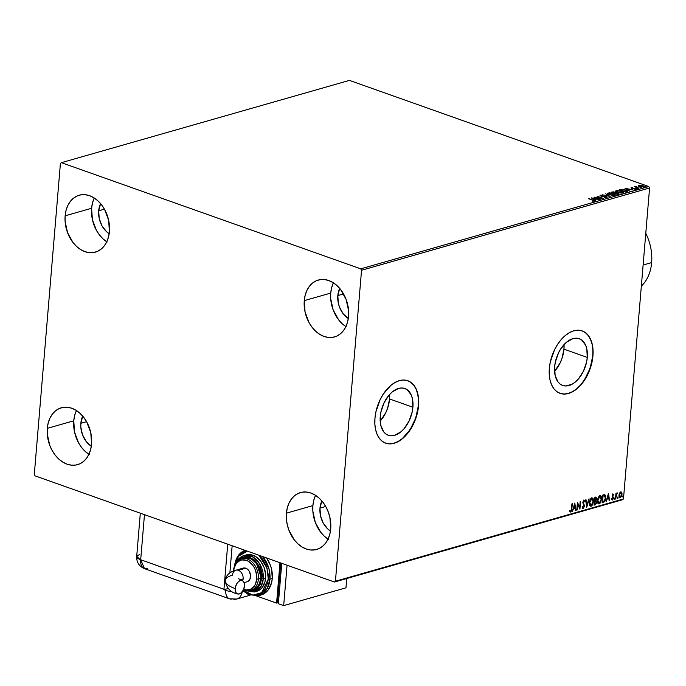 <?xml version="1.0" encoding="UTF-8"?>
<svg xmlns="http://www.w3.org/2000/svg" width="686" height="686" viewBox="0 0 686 686"><rect width="100%" height="100%" fill="white"/><g stroke="black" fill="none" stroke-linecap="round" stroke-linejoin="round"><path stroke-width="1.03" d="M563.961 349.157A24.79 15.058 109.5 0 0 564.029 344.612L563.961 349.157L587.276 357.423L563.961 349.157A24.79 15.058 109.5 0 1 554.571 371.28L560.119 362.963L561.971 358.478L563.961 349.157M554.64 366.744A24.79 15.058 -70.5 0 1 579.241 338.713A24.79 15.058 -70.5 0 1 587.276 357.423L586.581 362.088L583.434 371.229L578.384 378.989L575.383 381.956L572.21 384.169L565.847 385.986L562.897 385.523L560.256 384.169L558.027 381.956L555.128 375.362L554.64 366.744L555.343 362.079L558.481 352.93L560.814 348.797L566.533 342.203L572.93 338.635L576.068 338.181L579.018 338.635L581.659 339.999L585.621 345.178L586.787 348.805L587.276 357.423A24.79 15.058 -70.5 0 1 562.674 385.446A24.79 15.058 -70.5 0 1 554.64 366.744M389.579 398.969A24.79 15.058 109.5 0 0 389.648 394.424L389.579 398.969L412.895 407.235L389.579 398.969A24.79 15.058 109.5 0 1 380.19 421.093L385.738 412.775L387.59 408.29L389.579 398.969M380.258 416.556A24.79 15.058 -70.5 0 1 404.869 388.525A24.79 15.058 -70.5 0 1 412.895 407.235L412.2 411.9L409.053 421.041L404.003 428.801L401.001 431.768L394.604 435.344L391.466 435.799L388.516 435.336L385.875 433.981L383.645 431.768L380.747 425.174L380.258 416.556L380.962 411.892L384.1 402.742L389.151 394.99L392.152 392.015L398.549 388.447L401.687 387.993L404.637 388.447L407.278 389.811L411.24 394.99L412.406 398.617L412.895 407.235A24.79 15.058 -70.5 0 1 388.293 435.267A24.79 15.058 -70.5 0 1 380.258 416.556M407.347 380.576L410.871 382.394L413.847 385.343L416.162 389.314L417.723 394.158L418.469 399.681L418.374 405.666L415.707 418.126L410.134 429.642L402.493 438.448L398.249 441.398L393.944 443.216L389.742 443.825L385.592 443.139A33.125 20.117 109.5 0 0 418.374 405.666L418.554 405.735A33.125 20.117 -70.5 0 1 385.686 443.173A33.125 20.117 -70.5 0 1 374.959 418.186L374.865 424.18L375.611 429.693L377.171 434.538L379.478 438.508L382.454 441.458L385.986 443.276L389.922 443.893L394.124 443.276L398.429 441.458L402.665 438.508L406.678 434.538L413.418 424.18L417.62 411.96L418.554 405.735L418.649 399.741L417.903 394.218L416.342 389.382L414.027 385.412L411.051 382.454L407.527 380.636L403.582 380.027L399.381 380.636L395.085 382.454L390.84 385.403L383.2 394.218L380.095 399.732L375.885 411.952L374.959 418.186A33.125 20.117 -70.5 0 1 407.827 380.739A33.125 20.117 -70.5 0 1 418.554 405.735L418.374 405.666A33.125 20.117 109.5 0 0 407.733 380.713M581.728 330.763L585.252 332.581L588.228 335.531L590.543 339.501L592.104 344.346L592.85 349.869L592.755 355.854L590.089 368.313L584.515 379.821L580.879 384.666L576.866 388.636L572.63 391.586L568.325 393.404L564.124 394.013L559.973 393.327A33.125 20.117 109.5 0 0 592.755 355.854L592.936 355.914A33.125 20.117 -70.5 0 1 560.068 393.361A33.125 20.117 -70.5 0 1 549.34 368.373L549.246 374.359L549.992 379.881L551.553 384.726L553.859 388.696L556.835 391.646L560.368 393.464L564.304 394.081L568.505 393.464L572.81 391.646L577.046 388.696L581.059 384.726L587.799 374.367L592.001 362.148L592.936 355.914L593.03 349.929L592.284 344.406L590.723 339.57L588.408 335.591L585.432 332.641L581.908 330.824L577.964 330.215L573.762 330.824L569.466 332.641L565.221 335.591L561.208 339.561L557.581 344.398L554.477 349.92L550.266 362.139L549.34 368.373A33.125 20.117 -70.5 0 1 582.208 330.926A33.125 20.117 -70.5 0 1 592.936 355.914L592.755 355.854A33.125 20.117 109.5 0 0 582.114 330.892M76.412 410.545A29.575 21.558 -105.9 0 0 73.762 420.801L47.291 428.356A29.575 21.558 74.1 0 1 61.311 407.776A29.575 21.558 74.1 0 1 91.572 444.065L90.689 449.364L88.991 454.166L86.539 458.274L83.426 461.541L79.782 463.822L75.734 465.048L71.447 465.168L67.082 464.173L62.812 462.107L58.79 459.045L55.18 455.101L52.11 450.436L49.718 445.223L47.257 433.964L47.291 428.356L48.174 423.056L49.872 418.254L52.325 414.147L55.437 410.888L59.082 408.599L63.129 407.373L67.417 407.252L71.781 408.247L76.052 410.314L80.073 413.384L83.683 417.32L86.753 421.993L90.784 432.763L91.572 444.065A29.575 21.558 74.1 0 1 77.552 464.645A29.575 21.558 74.1 0 1 47.291 428.356L73.762 420.801L74.542 432.094L78.581 442.873L81.643 447.538L85.261 451.482L89.274 454.544M333.396 282.821A29.575 21.558 -105.9 0 0 330.738 293.076L304.267 300.64A29.575 21.558 74.1 0 1 318.287 280.051A29.575 21.558 74.1 0 1 348.557 316.34L347.673 321.648L345.967 326.442L343.515 330.558L340.41 333.816L336.757 336.106L332.719 337.332L328.431 337.452L324.066 336.457L319.787 334.382L315.766 331.321L312.156 327.376L309.094 322.712L305.056 311.933L304.267 300.64L305.15 295.332L306.856 290.53L309.309 286.422L312.413 283.164L316.066 280.874L320.105 279.648L324.392 279.528L328.757 280.523L333.036 282.598L337.058 285.659L340.668 289.603L346.13 299.482L348.591 310.732L348.557 316.34A29.575 21.558 74.1 0 1 334.536 336.92A29.575 21.558 74.1 0 1 304.267 300.64L330.738 293.076L330.703 298.684L333.164 309.935L338.627 319.813L342.237 323.758L346.259 326.819M315.551 495.352A29.575 21.558 -105.9 0 0 312.893 505.599L286.422 513.162A29.575 21.558 74.1 0 1 300.442 492.582A29.575 21.558 74.1 0 1 330.712 528.872L329.829 534.171L328.122 538.973L325.67 543.08L322.566 546.339L318.913 548.629L314.874 549.855L310.587 549.975L306.222 548.98L301.943 546.913L297.921 543.844L294.311 539.908L288.849 530.021L287.211 524.464L286.388 518.77L286.422 513.162L287.305 507.863L289.012 503.061L291.464 498.954L294.568 495.686L298.221 493.406L302.26 492.179L306.548 492.059L310.912 493.054L315.191 495.12L319.213 498.182L322.823 502.126L325.884 506.791L328.285 512.013L329.923 517.57L330.712 528.872A29.575 21.558 74.1 0 1 316.692 549.452A29.575 21.558 74.1 0 1 286.422 513.162L312.893 505.599L312.859 511.207L315.32 522.466L320.782 532.345L324.392 536.289L328.414 539.35M94.256 198.014A29.575 21.558 -105.9 0 0 91.607 208.27L65.136 215.833A29.575 21.558 74.1 0 1 79.156 195.244A29.575 21.558 74.1 0 1 109.417 231.534L108.534 236.841L106.836 241.644L104.383 245.751L101.271 249.009L97.626 251.299L93.579 252.525L89.291 252.645L84.927 251.651L80.656 249.575L76.635 246.514L73.025 242.57L67.562 232.691L65.101 221.441L65.136 215.833L66.019 210.525L67.717 205.731L70.169 201.615L73.282 198.357L76.926 196.067L80.974 194.841L85.261 194.721L89.626 195.716L93.905 197.791L97.918 200.852L101.528 204.797L104.598 209.462L108.637 220.24L109.417 231.534A29.575 21.558 74.1 0 1 95.397 252.122A29.575 21.558 74.1 0 1 65.136 215.833L91.607 208.27L92.396 219.571L96.426 230.342L99.496 235.015L103.106 238.951L107.127 242.021M109.246 233.729L106.51 231.645L101.974 225.797L99.221 218.465L98.69 210.782A20.108 14.663 74.1 0 1 100.585 203.631L98.69 210.782L104.418 209.144L98.69 210.782A20.108 14.663 74.1 0 0 109.168 233.686M330.532 531.067L327.797 528.983L323.26 523.126L320.516 515.803L319.976 508.12A20.108 14.663 74.1 0 1 321.871 500.96L319.976 508.12L325.704 506.482L319.976 508.12A20.108 14.663 74.1 0 0 330.455 531.015M348.377 318.536L343.189 313.776L339.476 307.054L338.361 303.272L337.821 295.589A20.108 14.663 74.1 0 1 339.716 288.429L337.821 295.589L343.557 293.951L337.821 295.589A20.108 14.663 74.1 0 0 348.308 318.493M91.401 446.26L86.204 441.492L82.492 434.778L80.819 427.121L80.845 423.313A20.108 14.663 74.1 0 1 82.74 416.153L80.845 423.313L86.573 421.676L80.845 423.313A20.108 14.663 74.1 0 0 91.324 446.217M61.388 162.668L349.431 80.391L648.793 186.549L360.75 268.835L61.388 162.668L60.411 163.474L34.3 474.438L35.089 475.87L334.451 582.028L622.494 499.751L623.471 498.945L335.428 581.231L361.548 270.267L649.582 187.981L623.471 498.945L649.582 187.981L648.793 186.549L349.431 80.391L61.388 162.668L60.411 163.474L34.3 474.438L35.089 475.87L334.451 582.028L335.428 581.231L361.548 270.267L360.75 268.835L61.388 162.668M638.572 186.3L638.992 185.263L638.606 185.855L640.012 186.609L643.845 186.875L643.597 185.975L641.144 185.246L638.992 185.263L638.606 185.855L639.806 186.541L644.163 186.583L644.12 187.029M638.846 188.256L636.016 186.901L635.862 186.258L634.318 186.652L638.846 188.256L635.862 186.258L634.318 186.652L638.846 188.256M631.686 188.547L631.334 187.45L631.72 188.101L635.125 188.547L635.322 189.216L634.473 189.165L635.948 189.139L634.687 188.213L632.098 188.213L631.917 187.647L632.784 187.45L631.18 187.51L631.523 188.024L635.125 188.547L635.442 188.916L634.473 189.165L636.214 188.984L632.02 187.938L632.784 187.45L631.334 187.45L631.789 187.844M626.772 191.711L627.467 190.914L624.92 189.756L621.919 189.336L619.304 189.868L625.503 192.071L627.596 191.205L625.838 190.039L621.653 189.345L619.304 189.868L625.503 192.071L626.772 191.711M618.489 194.069L618.017 193.083L615.548 193.049L614.759 192.149L611.2 192.183L617.4 194.387L618.943 193.769L617.752 192.998L613.327 191.84L611.2 192.183L617.4 194.387L618.943 193.752L618.909 194.198M610.06 196.479L605.678 193.761L608.602 195.939L602.119 194.781L610.137 196.462L605.678 193.761L608.602 195.939L602.119 194.781L610.06 196.479M600.559 199.197L595.945 197.559L603.286 198.417L597.086 196.222L601.288 197.98L593.939 197.114L600.139 199.317L595.945 197.559L603.286 198.417L597.086 196.222L601.288 197.98L593.939 197.114L600.559 199.197M594.205 201.109L593.03 200.055L588.425 198.691L593.459 200.509L592.464 201.152L594.342 201.067L594.299 200.578L588.845 198.571L592.55 200.158L593.562 200.887L592.464 201.152L594.539 200.878M591.289 197.877L595.74 200.569L594.771 199.575L596.297 199.137L599.307 199.557L591.358 197.851L595.74 200.569L594.771 199.575L596.297 199.137L599.307 199.557L591.289 197.877M606.767 197.525L606.235 196.599L601.125 196.11L600.91 195.433L602.377 195.278L600.276 195.201L600.121 195.69L600.276 195.201L600.747 195.999L605.807 196.719L606.072 197.611L604.212 197.182L606.767 197.525L607.059 197.079L606.235 196.599L601.142 195.87L600.799 195.476L602.377 195.278L600.07 195.296L601.288 196.153L606.012 196.796L606.098 197.311L604.186 197.397L607.119 197.259M614.63 195.278C615.642 194.73 615.256 194.147 613.456 193.521L608.079 192.972L607.547 193.675L608.079 192.972C607.093 193.529 607.496 194.112 609.297 194.73L613.395 195.433L615.248 194.713L613.173 193.426L609.322 192.817L607.496 193.358L609.297 194.73L614.63 195.278L615.256 194.807M622.734 192.963C623.754 192.414 623.36 191.831 621.559 191.205L616.182 190.657L615.651 191.36L616.182 190.657C615.196 191.214 615.599 191.797 617.4 192.414L621.499 193.118L623.351 192.397L621.276 191.111L617.426 190.502L615.599 191.042L617.4 192.414L622.734 192.963L623.36 192.492M624.963 188.256L629.414 190.948L628.445 189.953L629.971 189.516L632.981 189.936L624.963 188.256L629.414 190.948L628.445 189.953L629.971 189.516L632.981 189.936L624.963 188.256M637.08 188.479L638.031 188.427L636.917 188.196M640.295 187.561L641.247 187.51L640.132 187.278M645.535 186.069L646.486 186.017L645.372 185.786M612.701 496.278L612.855 494.872L613.524 495.198L613.807 494.632L612.975 494.083L612.229 495.249L613.104 498.096L612.735 499.159L611.981 498.868L611.698 499.468L612.238 500.008L613.524 498.087L612.701 496.278M619.518 493.131L618.943 496.261L620.05 497.822L621.473 496.45L622.005 493.363L621.062 491.828L619.518 493.131L618.935 495.283L620.23 497.787L622.013 494.4L621.773 492.479L620.727 491.862L619.518 493.131M615.488 499.039L617.289 492.9L616.311 494.04L616.388 493.2L615.968 493.32L615.488 499.039L616.294 495.018L617.426 492.994L616.311 494.04L616.388 493.2L615.968 493.32L615.488 499.039M603.406 502.495L604.795 501.475L605.678 499.125L605.738 496.021L604.752 494.657L602.797 495.026L602.145 502.855L603.406 502.495L602.162 502.624L603.406 502.495L605.815 498.079L604.898 494.7L602.797 495.026L602.145 502.855L603.406 502.495M594.042 505.17L595.688 504.527L596.46 503.087L596.494 501.123L595.911 500.514L596.571 498.276L595.98 497.067L594.693 497.341L594.042 505.17L595.131 504.862L596.597 502.272L595.911 500.514L596.554 498.705L595.465 497.118L594.693 497.341L594.042 505.17M586.702 507.263L589.18 498.919L586.899 505.368L586.067 499.802L585.612 499.931L586.77 507.246L589.18 498.919L586.899 505.368L586.067 499.802L585.612 499.931L586.702 507.263M577.2 509.981L577.689 504.15L579.927 509.201L580.579 501.372L579.67 507.331L577.441 502.272L576.78 510.101L577.689 504.15L579.927 509.201L580.579 501.372L579.67 507.331L577.441 502.272L577.2 509.981M571.481 509.055L571.121 510.873L569.98 510.77L569.714 511.43L570.666 512.039L571.644 510.778L572.338 503.73L571.481 509.055L570.735 511.242L569.98 510.77L569.714 511.43L570.666 512.039L571.892 509.012L571.918 503.85L571.481 509.055M574.782 503.027L572.381 511.353L573.607 508.558L575.134 508.12L575.485 510.47L575.94 510.341L574.782 503.027L572.381 511.353L573.607 508.558L575.134 508.12L575.485 510.47L575.94 510.341L574.782 503.027M583.597 500.085L584.892 501.234L583.949 500.214L582.826 502.315L584.138 506.114L583.263 507.657L582.525 506.594L582.148 507.091L583.229 508.455L584.541 506.191L583.246 502.169L583.752 501.072L584.523 501.818L584.892 501.234L584.292 500.231L583.512 500.506L582.826 502.924L584.138 506.114L583.34 507.631L582.525 506.594L582.148 507.091L583.229 508.455L582.697 508.352M589.334 502.727L590.2 506.079L591.341 506.114L592.464 504.973L593.553 501.14L592.653 498.105L590.792 498.671L589.334 502.727C589.128 504.965 589.711 506.122 591.092 506.208L593.527 501.492C593.742 499.228 593.15 498.053 591.752 497.985L589.334 502.727M597.437 500.411L598.303 503.764L599.444 503.798L600.567 502.658L601.656 498.825L600.764 495.789L598.895 496.355L597.437 500.411C597.232 502.649 597.815 503.807 599.195 503.893L601.631 499.176C601.854 496.913 601.253 495.738 599.856 495.669L597.437 500.411M608.456 493.406L606.055 501.74L607.282 498.936L608.808 498.499L609.159 500.849L609.614 500.72L608.456 493.406L606.055 501.74L607.282 498.936L608.808 498.499L609.159 500.849L609.614 500.72L608.456 493.406M614.202 498.868L614.656 499.314L614.853 498.268L614.244 498.636L614.502 499.425L614.905 498.671L614.613 498.122L614.202 498.868L614.502 499.425M617.417 497.95L617.872 498.396L618.069 497.35L617.46 497.719L617.717 498.508L618.12 497.753L617.82 497.196L617.717 498.508M622.656 496.458L623.111 496.904L623.308 495.849L622.699 496.227L622.957 497.007L623.36 496.252L623.06 495.704L622.957 497.007M94.188 198.168L92.49 202.962L91.607 208.27A29.575 21.558 -105.9 0 0 106.767 241.789M315.474 495.498L313.776 500.3L312.893 505.599A29.575 21.558 -105.9 0 0 328.054 539.127M333.327 282.975L331.621 287.768L330.738 293.076A29.575 21.558 -105.9 0 0 345.898 326.596M76.343 410.691L74.645 415.493L73.762 420.801A29.575 21.558 -105.9 0 0 88.923 454.321M570.015 511.928L571.327 510.513L571.961 503.833L571.892 509.012L570.666 512.039L570.126 511.945M569.714 511.43L570.666 512.039M569.62 510.641L570.306 511.13M574.611 503.627L575.94 510.341L575.451 510.255L574.611 503.627M574.782 507.992L573.256 508.429L572.45 511.113L573.256 508.429L574.782 507.992M574.302 504.785L573.856 507.7L574.302 504.785L575.022 507.366L573.856 507.7L574.302 504.785M577.406 502.667L579.67 507.331L577.406 502.667M580.21 501.475L579.601 508.686L580.21 501.475M577.338 504.03L576.849 509.852L577.338 504.03M582.508 508.326L583.229 508.455L584.558 506.002L583.246 502.169L584.069 501.02L583.52 500.891L584.523 501.818L584.892 501.234L584.361 501.38L583.94 500.111M582.165 506.474L582.834 507.546M583.872 501.02L584.163 501.689L583.52 500.891L582.886 502.041L584.558 506.002L583.229 508.455M582.654 508.352L584.155 506.259L582.886 502.306L583.769 500.917M582.757 507.546L582.268 506.86M585.75 499.897L586.899 505.368L585.75 499.897M588.751 499.039L586.59 506.517L588.751 499.039M591.401 497.856C592.798 497.933 593.39 499.099 593.176 501.363L591.092 506.208L590.269 506.122L591.701 505.411L592.944 502.795L593.176 499.991L592.138 497.89M590.44 506.199L591.092 506.208M590.414 505.308L589.48 504.064L589.583 501.329L590.372 499.477L591.726 498.636M591.143 505.411L590.174 505.007L589.403 502.478L590.938 499.339L592.412 498.911L593.133 501.054L592.258 504.416L591.143 505.411L589.754 502.606L591.829 498.662L591.349 498.653L593.107 501.612L591.143 505.411L590.466 505.316M591.701 498.782L589.403 502.478L590.792 505.282M596.065 497.093L595.465 497.118M595.114 496.99L596.554 498.705L595.551 500.386L596.597 502.272L595.131 504.862L594.059 504.939L595.465 504.27L596.194 502.555L595.551 500.386L596.203 498.576L595.842 497.041M594.625 501.149L595.422 501.097L594.625 501.149M595.637 501.174L596.057 502.992L594.522 504.244L594.41 501.209L594.17 504.124L594.771 501.337L595.637 501.174L596.177 502.392L595.002 504.107L594.17 504.124L594.41 501.209L595.457 501.114M595.637 497.865L595.92 499.725L594.839 500.531L594.693 497.899L594.479 500.411L595.045 498.027L595.637 497.865L594.693 497.899L595.482 497.899L596.134 498.833L595.054 500.471L594.479 500.411L594.693 497.899L595.431 497.744M599.504 495.541C600.902 495.618 601.493 496.784 601.279 499.048L599.195 503.893L598.372 503.807L599.804 503.095L601.047 500.48L601.279 497.676L600.25 495.575M598.544 503.884L599.195 503.893M598.518 502.992L597.583 501.749L597.686 499.014L598.681 496.904L599.83 496.321M599.247 503.095L598.278 502.692L597.506 500.163L599.041 497.024L600.516 496.595L601.236 499.014L600.361 502.101L599.247 503.095L597.858 500.291L599.933 496.347L599.453 496.338L601.21 499.297L599.247 503.095L598.578 503.001M599.804 496.467L597.506 500.163L598.895 502.967M604.546 494.572L605.815 498.079L603.054 502.366L604.435 501.355L605.318 499.005L605.429 496.184L604.623 494.615M602.797 495.584L604.263 495.378L602.797 495.584L602.274 501.809L602.797 495.584M602.625 501.929L603.071 495.506L604.263 495.378L605.395 498.199L604.22 501.286L602.274 501.809L603.148 495.712L605.069 495.875L605.206 499.391L604.22 501.286L602.625 501.929M608.285 494.006L609.614 500.72L609.125 500.634L608.285 494.006M608.456 498.37L606.93 498.808L606.124 501.492L606.93 498.808L608.456 498.37M607.976 495.163L607.53 498.079L607.976 495.163L608.696 497.744L607.53 498.079L607.976 495.163M612.718 493.929L613.807 494.632L613.07 494.049L612.144 495.781L613.095 498.242L611.698 499.468L612.495 499.991L613.524 498.087L612.564 495.635L613.807 494.632L613.07 494.049M613.807 494.632L613.293 494.82L612.958 493.929M613.035 494.743L612.272 495.995L613.524 498.087L612.495 499.991L611.346 499.339M611.698 499.468L612.495 499.991M612.512 499.305L611.981 498.868M611.629 498.739L612.169 499.185L611.629 498.739M612.332 499.305L611.835 499.082M611.886 499.888L613.07 498.55L612.212 495.506L612.589 494.666L613.087 494.889M614.905 498.671L614.142 499.297M614.227 499.262L614.502 498.139M616.011 493.311L616.311 494.04L616.011 493.311M617.048 492.925L616.825 493.526L617.048 492.925M616.5 493.568L617.177 493.663M616.268 493.894L615.711 496.878L616.525 493.551M615.711 496.878L615.908 498.919L615.711 496.878M617.469 497.076L618.12 497.753L617.82 497.196M618.12 497.753L617.357 498.379M617.434 498.345L617.709 497.221M621.773 492.479L622.013 494.4L620.23 497.787L619.561 497.702L620.573 497.196L621.482 495.309L621.653 493.243L621.002 491.811M619.732 497.787L620.23 497.787M619.449 496.878L619.132 494.263L620.633 492.445M620.29 497.084L619.004 495.035L620.924 492.548L621.542 493.44L621.465 495.301L620.29 497.084L619.355 495.163L620.667 492.565L621.593 494.529L620.29 497.084L619.775 496.981M620.667 492.565L619.004 495.035L619.93 496.956M623.36 496.252L622.596 496.878M622.682 496.844L622.948 495.721M575.022 507.366L573.856 507.7L574.662 504.905L575.022 507.366M608.696 497.744L607.53 498.079L608.336 495.283L608.696 497.744M592.996 200.501L594.17 201.564M594.385 201.109L593.399 200.655M592.361 198.528L592.798 198.614L592.361 198.528M592.815 198.391L595.448 199.386L594.282 199.686L592.815 198.391L595.482 198.966L594.316 199.3L592.815 198.391M605.807 196.719L606.098 197.311M606.064 197.757L605.772 197.165L606.064 197.757M600.276 195.201L599.933 195.887M601.236 195.587L600.722 195.579M601.142 195.87L600.91 195.433M600.867 195.879L601.108 196.316M606.201 197.045L606.724 197.971M607.016 197.525L606.347 197.105L606.287 197.628M608.593 195.999L609.022 196.256L608.593 195.999M608.079 192.972L607.436 193.898M614.373 194.378L615.153 195.013M615.196 195.116L613.953 194.181M608.731 193.195L613.035 193.641L613.979 195.056L609.691 194.867L608.731 193.195L609.743 193.075L613.035 193.641L614.493 194.67L610.686 194.901L608.482 193.984L608.731 193.195L608.336 194.318M614.725 192.603L615.531 193.212M617.975 193.529L618.455 194.524M618.858 194.052L618.129 193.589M615.531 193.135L614.905 192.672L614.888 193.126M618.172 193.624L617.992 194.215M614.888 193.083L614.416 193.383L614.313 192.723L614.416 193.383M612.255 192.294L614.356 192.277L614.424 193.332L612.229 192.552L614.356 192.277L614.244 192.998L612.255 192.294M614.879 193.22L617.597 193.203L617.623 194.318L614.853 193.486L617.597 193.203L617.186 194.044L614.879 193.22M617.623 194.352L617.554 193.649M614.356 192.277L614.922 192.637L614.459 192.938M616.182 190.657L615.539 191.583M622.476 192.063L623.257 192.697M623.308 192.8L622.056 191.866M616.834 190.88L621.139 191.325L622.082 192.74L617.794 192.552L616.834 190.88L617.846 190.759L621.139 191.325L622.596 192.354L618.789 192.586L616.585 191.668L616.834 190.88L616.44 192.003M626.695 191.334L625.701 192.011L620.333 190.236L623.145 189.636L625.418 190.159L626.704 191.222L625.263 191.986L620.358 189.979L625.418 190.159L627.467 191.411M627.519 191.48L626.558 190.794M625.701 192.046L626.704 191.222L626.241 191.874M626.035 188.907L626.472 189.002L626.035 188.907M626.49 188.779L629.122 189.765L627.956 190.065L626.49 188.779L629.156 189.345L627.99 189.679L626.49 188.779M632.895 188.11L632.08 188.418M635.948 189.139L635.519 188.418M636.033 189.139L635.485 188.864L635.905 189.585M635.305 189.405L634.559 188.873M631.334 187.45L631.72 188.101M631.978 187.844L631.206 187.93M635.382 186.292L635.399 186.772M635.347 186.746L635.819 186.703L635.347 186.746M635.956 186.944L636.214 187.475L635.785 186.978M636.256 187.029L635.871 186.515M635.785 187.209L635.742 186.618M643.682 186.926L642.885 185.666L640.861 185.211L638.992 185.263L638.606 185.855M642.842 186.112L643.639 187.372M639.335 185.632L638.503 185.975M644.103 187.107L643.399 186.335M639.541 185.46L642.465 185.786L643.125 186.729L640.21 186.669L639.541 185.46L640.235 185.383L643.442 186.523L640.544 186.523L639.275 185.872L639.541 185.46L639.232 186.309M614.45 195.116L614.493 194.661L613.979 195.056M617.597 193.203L618.172 193.589L617.657 193.906M622.554 192.8L622.596 192.346L622.082 192.74M360.75 268.835L648.793 186.549L649.582 187.981L361.548 270.267L360.75 268.835M335.428 581.231L623.471 498.945L622.494 499.751L334.451 582.028L335.428 581.231M140.69 559.742L223.945 589.265L227.726 544.187L223.945 589.265L140.69 559.742L144.472 514.654L140.69 559.742L136.686 556.526A11.825 3.73 4.8 0 0 140.69 559.742A11.825 7.186 109.5 0 0 144.514 568.66L140.69 559.742M249.978 595.259L236.747 599.041A11.825 8.626 -105.9 0 0 242.244 591.752A11.825 8.626 74.1 0 1 236.747 599.041A11.825 8.626 74.1 0 1 232.563 598.852A11.825 7.186 -70.5 0 1 229.544 598.818A11.825 7.186 -70.5 0 1 225.685 590.337L223.91 589.711A11.825 7.186 -70.5 0 1 223.945 589.265A11.825 7.186 109.5 0 0 223.91 589.711L228.189 588.485L223.91 589.711L225.685 590.337A11.825 7.186 109.5 0 0 229.544 598.818L144.514 568.66C139.138 566.353 136.531 562.314 136.686 556.526L139.618 554.374M229.879 572.896L232.151 545.756L229.879 572.896M147.533 568.703L144.514 568.66M225.788 590.372L227.555 590.903L225.788 590.372M228.584 591.152L229.664 591.366L228.584 591.152M231.911 591.709L229.664 591.366L231.911 591.709M225.162 580.57A29.592 9.338 4.8 0 0 235.178 588.562A29.592 9.338 -175.2 0 1 225.162 580.57A29.592 9.338 -175.2 0 1 232.503 575.142A7.1 5.171 74.1 0 1 235.864 570.203A7.1 5.171 74.1 0 1 238.376 570.315A7.1 5.171 74.1 0 1 243.127 578.915A15.392 4.853 4.8 0 0 240.675 579.936A15.392 4.853 -175.2 0 1 243.127 578.915A7.1 5.171 -105.9 0 0 238.376 570.315A7.1 5.171 -105.9 0 0 235.761 570.238M235.178 588.562A7.1 4.313 -70.5 0 1 242.312 580.57A7.1 4.313 -70.5 0 1 244.525 585.895L243.427 589.849L241.12 592.918L238.385 594.076L236.155 592.918L235.161 589.849L235.384 587.233L236.944 583.426L238.582 581.539L240.417 580.519L242.913 580.913L244.388 583.426L244.525 585.895A7.1 4.313 -70.5 0 1 237.39 593.887A7.1 4.313 -70.5 0 1 235.178 588.562M243.702 567.991L245.777 568.205L238.376 570.315L245.777 568.205A7.1 5.171 -105.9 0 0 243.264 568.094L235.864 570.203C235.435 570.366 226.2 572.296 225.171 580.528C226.483 588.056 230.59 592.515 237.485 593.922M269.932 579.198L269.023 568.977L262.584 556.543A23.658 17.253 74.1 0 1 269.932 579.198L272.265 578.53A23.658 17.253 -105.9 0 0 266.571 557.958L270.327 565.041L271.639 569.491L272.265 578.53L269.932 579.198A23.658 17.253 74.1 0 1 258.716 595.662L267.283 588.434L269.932 579.198L268.269 579.104L269.932 579.198M235.015 564.312L238.608 556.149L247.32 551.132L243.573 552.153L238.436 556.372L236.576 559.493L235.015 564.321M258.914 555.24L267.025 568.051L268.269 579.104L268.295 574.842L266.425 566.293L262.275 558.781L258.914 555.24M238.599 560.128L246.497 556.612L255.861 561.482L261.615 578.735L263.278 578.83L259.608 563.703L252.482 556.732L243.907 555.609A18.925 13.797 74.1 0 1 263.278 578.83L265.611 578.161A18.925 13.797 -105.9 0 0 246.24 554.94L243.907 555.609L238.891 558.687L236.559 561.997M233.549 570.984A16.558 12.074 74.1 0 1 233.592 570.298L233.703 570.829A15.375 11.208 74.1 0 1 246.437 560.376A15.375 11.208 74.1 0 1 256.727 579.001L258.39 579.095A16.558 12.074 -105.9 0 0 242.57 558.524M244.799 557.872L249.644 558.37L252.036 559.527L256.307 563.446L259.368 568.986L260.749 575.288L260.723 578.427A16.558 12.074 -105.9 0 0 243.779 558.104L241.446 558.773A16.558 12.074 74.1 0 1 258.39 579.095L260.723 578.427L259.282 584.086L256.161 588.211L252.825 589.969M233.592 570.298A16.558 12.074 74.1 0 1 241.446 558.773C237.785 559.013 235.066 562.923 233.3 570.512L233.592 570.298M236.979 561.525A18.925 13.797 74.1 0 1 243.907 555.609M234.698 564.972A23.658 17.253 74.1 0 1 245.125 550.352L239.508 553.979L234.312 565.907M243.633 591.418L242.724 591.092L243.633 591.418M276.587 603.097L279.982 562.717L276.587 603.097L256.753 596.065L276.587 603.097L278.456 602.565L276.587 603.097M280.72 562.974L277.461 601.759L280.72 562.974M260.972 595.019L265.748 592.507L268.243 589.9L271.562 582.774L272.265 578.53A23.658 17.253 -105.9 0 1 261.057 594.994L258.716 595.662L248.581 594.685L242.93 590.757M278.499 602.128L277.461 601.759L278.499 602.128M345.958 587.825L346.739 578.521L345.958 587.825L283.678 605.609L278.362 603.731L281.749 563.343L278.362 603.731L283.678 605.609L345.958 587.825M287.065 565.23L283.678 605.609L287.065 565.23M243.178 590.329L249.653 594.393L252.971 595.148L259.308 594.127L264.444 589.909L267.6 583.134L268.269 579.104L261.692 592.687L252.894 595.139L243.178 590.329M244.816 555.463L250.15 554.605L255.681 556.569L260.56 561.045L264.059 567.373L265.636 574.576L265.045 581.557L262.386 587.259L260.397 589.343L256.581 591.358M244.688 590.457L254.3 592.001L256.641 591.341A18.925 13.797 -105.9 0 0 265.611 578.161L263.278 578.83A18.925 13.797 74.1 0 1 254.3 592.001L261.152 586.221L263.278 578.83L261.615 578.735L261.143 571.961L258.716 565.496L254.712 560.325L249.738 557.246L244.542 556.723L239.929 558.833L238.068 560.788M246.917 590.809L252.114 591.332L256.727 589.223L260.063 584.798L261.615 578.735L258.245 587.705L247.406 590.963M243.376 589.943L250.544 590.62L252.877 589.951A16.558 12.074 -105.9 0 0 260.723 578.427L258.39 579.095A16.558 12.074 74.1 0 1 250.544 590.62A16.558 12.074 74.1 0 1 243.436 589.831M249.412 590.86A16.558 12.074 -105.9 0 0 258.39 579.095L256.727 579.001A15.375 11.208 74.1 0 1 243.659 589.334L246.265 589.977L250.596 589.274L254.112 586.393L255.381 584.258L256.727 579.001L256.744 576.086L255.466 570.229L254.214 567.519L252.628 565.092L248.658 561.448L246.437 560.376L241.935 559.922L239.834 560.556L236.318 563.446L234.158 568.077L233.694 570.923M244.139 582.603L247.166 581.745A7.1 5.171 -105.9 0 0 250.51 575.151A7.1 5.171 -105.9 0 0 245.777 568.205L247.766 569.44L249.37 571.507L250.536 575.46L249.91 579.224L248.572 580.999L246.728 581.839M241.858 568.84L242.733 568.291M233.703 570.829L233.3 570.512L233.257 571.095M243.127 578.915A7.1 5.171 74.1 0 1 242.733 580.785A7.1 5.171 -105.9 0 0 243.127 578.915M651.64 262.592A41.4 30.184 74.1 0 1 641.35 286.088A41.4 30.184 -105.9 0 0 651.64 262.592L643.116 265.028L651.64 262.592A41.4 30.184 -105.9 0 0 645.775 233.369A41.4 30.184 74.1 0 1 651.64 262.592M636.231 188.933L636.188 189.379M635.502 188.83L635.468 189.276M631.069 187.647L631.034 188.093M636.805 188.281L636.771 188.727M635.176 186.463L635.142 186.909M640.021 187.364L639.987 187.81M638.52 185.614L638.477 186.06M645.26 185.863L645.226 186.309M136.686 556.526L140.321 513.188M236.747 599.041L229.544 598.818M242.227 580.545L238.471 578.692"/></g></svg>
